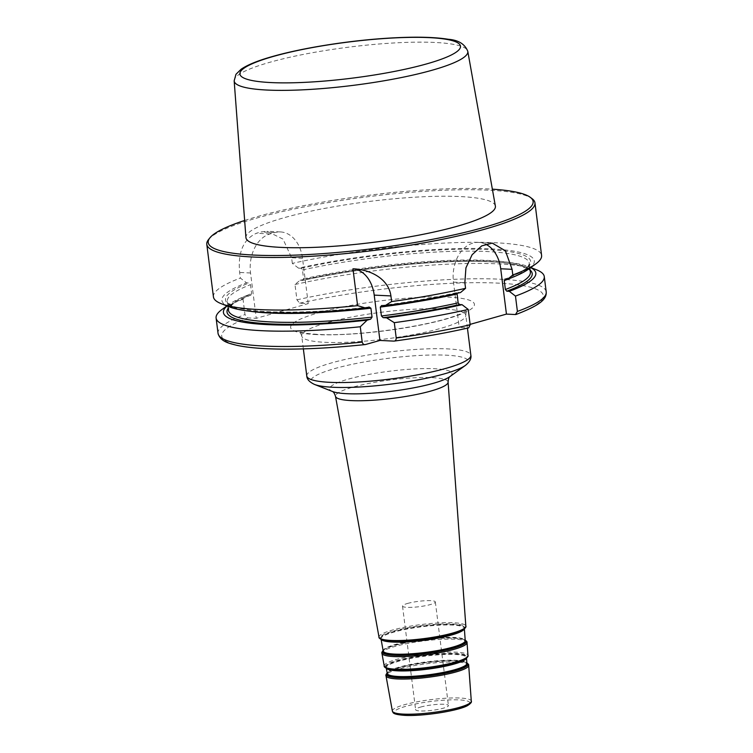 <?xml version="1.0" encoding="UTF-8"?>
<svg xmlns="http://www.w3.org/2000/svg" width="753" height="753" viewBox="0 0 753 753"><rect width="100%" height="100%" fill="white"/><g stroke="black" fill="none" stroke-linecap="round" stroke-linejoin="round"><path stroke-width="0.56" stroke-dasharray="3.77 2.82" d="M308.222 303.61L302.499 258.288A33.076 23.945 92.8 0 0 280.493 231.933A33.076 23.945 92.8 0 0 274.789 232.592L270.063 233.929A33.076 23.945 92.8 0 0 250.533 272.991L256.265 318.312L308.222 303.61L299.675 303.195L296.927 299.845L294.988 284.502L300.042 280.285L302.621 280.408L303.591 278.845L302.461 269.951L301.087 268.266L298.508 268.143A157.433 25.715 172.8 0 1 473.044 248.415A157.433 25.715 172.8 0 1 528.644 269.075M530.112 270.092A153.81 25.122 172.8 0 0 302.621 280.408L302.828 280.398M300.042 280.285A157.433 25.715 172.8 0 1 528.333 266.59A157.433 25.715 172.8 0 1 530.667 267.616M294.988 284.502A165.387 27.014 172.8 0 1 536.409 269.753M298.508 268.143L292.324 263.381A165.387 27.014 172.8 0 1 456.516 242.607A165.387 27.014 172.8 0 1 541.595 255.446M292.324 263.381L291.609 257.752L283.015 239.106L267.089 231.293L261.131 231.924A165.387 27.014 -7.2 0 0 256.415 233.261C243.351 239.275 237.769 252.34 239.652 272.454L240.367 278.083L246.551 282.846L249.121 282.977L250.504 284.653L251.624 293.557L250.655 295.11L248.085 294.988L243.031 299.205L244.97 314.547L247.718 317.898L256.265 318.312M407.533 603.454A16.538 2.701 172.8 0 1 425.191 600.725A16.538 2.701 172.8 0 1 435.338 601.939A16.538 2.701 172.8 0 1 419.27 606.692A16.538 2.701 172.8 0 1 402.526 606.09A16.538 2.701 172.8 0 1 407.533 603.454M420.626 707.058A16.538 2.701 172.8 0 1 438.284 704.328A16.538 2.701 172.8 0 1 448.43 705.542A16.538 2.701 172.8 0 1 432.363 710.295A16.538 2.701 172.8 0 1 415.609 709.684A16.538 2.701 172.8 0 1 420.626 707.058M244.65 220.469A163.73 26.741 172.8 0 1 257.846 216.459A163.73 26.741 172.8 0 1 492.358 189.172M208.496 239.605A165.387 27.014 172.8 0 1 256.905 218.022A165.387 27.014 172.8 0 1 285.679 210.812A165.387 27.014 172.8 0 1 532.136 198.726M495.37 206.058A125.713 20.529 -7.2 0 0 417.764 197.032A125.713 20.529 -7.2 0 0 284.041 217.739A125.713 20.529 -7.2 0 0 245.93 237.572M213.438 296.898A165.387 27.014 172.8 0 1 240.367 278.083M470.117 324.374L459.208 327.461L468.253 327.903A162.074 26.468 172.8 0 1 393.687 341.109M222.022 309.464A165.387 27.014 172.8 0 1 243.031 299.205M229.373 306.885A157.433 25.715 172.8 0 1 246.551 282.846M250.984 295.063L250.655 295.11A153.81 25.122 172.8 0 0 228.206 308.231M227.058 305.972A157.433 25.715 172.8 0 1 229.053 304.391A157.433 25.715 172.8 0 1 248.085 294.988M457.015 293.981L457.975 292.418L460.535 292.541M381.404 305.539C408.86 302.047 434.321 297.68 457.777 292.428L457.975 292.418A153.81 25.122 172.8 0 1 381.649 305.53M485.487 244.132A33.076 23.945 92.8 0 0 478.71 242.419A33.076 23.945 92.8 0 0 453.475 282.14L459.208 327.461M301.087 268.266A153.81 25.122 172.8 0 1 489.074 249.648A153.81 25.122 172.8 0 1 505.216 279.043M302.461 269.951A152.153 24.849 172.8 0 1 529.246 263.211A152.153 24.849 172.8 0 1 510.129 278.281M303.591 278.845A152.153 24.849 172.8 0 1 530.366 272.115C531.863 270.948 528.126 268.755 519.156 265.536C506.929 262.411 487.85 261.027 461.928 261.404C415.063 262.053 350.954 269.706 302.81 280.398M296.927 299.845A165.387 27.014 172.8 0 1 461.118 279.062A165.387 27.014 172.8 0 1 546.207 291.91M299.675 303.195A162.074 26.468 172.8 0 1 499.418 283.184A162.074 26.468 172.8 0 1 515.485 314.538M302.499 258.288L291.609 257.752M274.789 232.592L261.131 231.924M469.834 703.18A38.121 6.231 -7.2 0 0 418.442 703.424A38.121 6.231 -7.2 0 0 404.803 715.312M392.379 711.124A39.777 6.495 172.8 0 1 431.017 699.631A39.777 6.495 172.8 0 1 471.293 701.147M468.695 665.36A41.679 6.805 -7.2 0 0 426.48 663.779A41.679 6.805 -7.2 0 0 385.997 675.808M466.869 663.158A40.436 6.608 -7.2 0 0 465.721 662.395L466.888 663.412A40.135 6.551 172.8 0 0 426.245 661.887A40.135 6.551 172.8 0 0 387.258 673.474L388.134 672.194L387.174 673.003A41.076 6.711 172.8 0 1 387.569 672.655A41.076 6.711 172.8 0 1 426.349 662.715A41.076 6.711 172.8 0 1 466.38 662.696A41.076 6.711 172.8 0 1 466.86 662.941L465.721 662.395A40.436 6.608 -7.2 0 0 426.311 662.414A40.436 6.608 -7.2 0 0 388.134 672.194A40.436 6.608 -7.2 0 0 387.211 673.22M465.213 640.361A41.65 6.805 -7.2 0 0 464.017 639.57L465.232 640.634A41.349 6.749 172.8 0 0 423.365 639.062A41.349 6.749 172.8 0 0 383.192 650.997L384.105 649.66L383.108 650.507A42.29 6.909 172.8 0 1 383.541 650.121A42.29 6.909 172.8 0 1 423.468 639.89A42.29 6.909 172.8 0 1 464.676 639.871A42.29 6.909 172.8 0 1 465.203 640.135L464.017 639.57A41.65 6.805 -7.2 0 0 423.431 639.589A41.65 6.805 -7.2 0 0 384.105 649.66A41.65 6.805 -7.2 0 0 383.145 650.724M467.039 642.582A42.893 7.003 -7.2 0 0 423.6 640.944A42.893 7.003 -7.2 0 0 381.931 653.331M384.237 666.047A42.206 6.89 172.8 0 1 425.229 653.868A42.206 6.89 172.8 0 1 467.971 655.468M465.429 659.054A41.481 6.777 -7.2 0 0 425.379 655.063A41.481 6.777 -7.2 0 0 387.588 668.89M270.063 233.929L256.415 233.261M234.164 80.853A117.75 19.23 172.8 0 1 269.856 62.283A117.75 19.23 172.8 0 1 395.109 42.893A117.75 19.23 172.8 0 1 467.792 51.345M365.685 344.469A162.074 26.468 172.8 0 1 247.718 317.898M316.401 334.586A92.619 15.126 172.8 0 1 360.329 303.807A92.619 15.126 172.8 0 1 470.87 309.219A92.619 15.126 172.8 0 1 316.401 334.586M306.782 375.982A82.689 13.507 172.8 0 1 387.127 352.216A82.689 13.507 172.8 0 1 470.86 355.256M465.439 365.384A79.385 12.961 -7.2 0 0 387.899 358.362A79.385 12.961 -7.2 0 0 314.538 384.444M332.402 391.456L332.515 391.494A61.69 10.071 172.8 0 1 389.527 371.229A61.69 10.071 172.8 0 1 449.786 376.679L449.88 376.613M448.091 382.091A56.748 9.271 -7.2 0 0 390.628 379.936A56.748 9.271 -7.2 0 0 335.499 396.313M324.712 342.295A82.689 13.507 -7.2 0 0 415.27 334.276A82.689 13.507 -7.2 0 0 465.796 315.225A82.689 13.507 -7.2 0 0 382.063 312.184A82.689 13.507 -7.2 0 0 301.718 335.951A82.689 13.507 -7.2 0 0 324.712 342.295M379.013 637.151A43.759 7.144 172.8 0 1 421.52 624.51A43.759 7.144 172.8 0 1 465.843 626.185M463.227 629.856A43.043 7.031 -7.2 0 0 421.671 625.715A43.043 7.031 -7.2 0 0 382.458 640.059M381.122 639.513L381.009 638.892L383.136 640.285A42.356 6.918 172.8 0 1 421.736 626.167A42.356 6.918 172.8 0 1 462.624 630.242L464.347 628.369A41.999 6.862 -7.2 0 0 421.812 626.769A41.999 6.862 -7.2 0 0 381.009 638.892A41.999 6.862 -7.2 0 0 381.47 639.683M464.093 629.244A41.999 6.862 -7.2 0 0 464.347 628.369L464.385 629M386.336 668.391L386.233 667.798L388.266 669.116A40.803 6.664 172.8 0 1 425.436 655.515A40.803 6.664 172.8 0 1 464.827 659.44L466.474 657.661A40.446 6.608 -7.2 0 0 425.52 656.117A40.446 6.608 -7.2 0 0 386.233 667.798A40.446 6.608 -7.2 0 0 386.656 668.542M466.239 658.489A40.446 6.608 -7.2 0 0 466.474 657.661L466.521 658.263M218.041 333.363A165.387 27.014 172.8 0 1 244.97 314.547M369.102 307.036A153.81 25.122 172.8 0 1 249.121 282.977M249.601 311.196A152.153 24.849 172.8 0 1 227.34 301.351A152.153 24.849 172.8 0 1 250.504 284.653M251.003 295.054C238.88 299.835 231.632 304.043 229.26 307.695L228.46 310.255A152.153 24.849 172.8 0 1 251.624 293.557M453.475 282.14L464.855 282.695M250.533 272.991L239.652 272.454M529.867 268.19L529.246 263.211L528.455 265.743C525.98 269.602 518.111 274.054 504.877 279.099M528.333 266.59L530.771 267.541M280.493 231.933L267.089 231.275M402.526 606.09L415.609 709.684M435.338 601.939L448.43 705.542M467.434 328.157L465.796 315.225C466.182 311.61 466.596 309.972 467.048 310.302L459.594 314.236C430.641 326.397 353.806 336.76 318.114 334.388C308.965 333.843 302.97 332.995 300.118 331.857L299.289 331.489C299.638 331.066 300.447 332.553 301.718 335.951L303.355 348.884M369.365 306.989C318.999 312.768 270.995 313.747 246.353 309.549C237.167 307.968 231.303 306 228.752 303.638L227.34 301.351L227.961 306.33M229.053 304.391L226.935 305.925M478.71 242.419L492.255 243.078"/><path stroke-width="1.13" d="M492.358 189.172A163.73 26.741 172.8 0 1 530.319 197.352L532.136 198.726A165.387 27.014 172.8 0 1 534.959 202.877L541.595 255.446A165.387 27.014 172.8 0 1 535.675 264.002L528.644 269.075A157.433 25.715 172.8 0 1 507.776 279.175L504.896 279.09M505.216 279.043L504.246 280.605L505.376 289.51L506.75 291.185L509.31 291.317L515.466 296.08L517.405 311.422L515.485 314.538L506.44 314.095L470.117 324.374M530.667 267.616A157.433 25.715 172.8 0 1 509.31 291.317M530.771 267.541L536.409 269.753A165.387 27.014 172.8 0 1 544.268 276.567A165.387 27.014 172.8 0 1 515.466 296.08M516.106 314.453L515.485 314.538M535.675 264.002A165.387 27.014 172.8 0 1 512.802 274.958L507.776 279.175M530.319 197.352A163.73 26.741 172.8 0 1 374.025 248.518A163.73 26.741 172.8 0 1 209.918 237.826A163.73 26.741 172.8 0 1 244.65 220.469M534.959 202.877A165.387 27.014 172.8 0 1 374.26 250.401A165.387 27.014 172.8 0 1 206.793 244.33A165.387 27.014 172.8 0 1 208.496 239.605L209.918 237.826M245.93 237.572A125.713 20.529 -7.2 0 0 373.243 242.353A125.713 20.529 -7.2 0 0 495.37 206.058L467.792 51.345A117.75 19.23 172.8 0 1 353.411 85.334A117.75 19.23 172.8 0 1 234.164 80.853L245.93 237.572M357.609 305.643L352.959 268.812C369.412 269.348 388.501 278.224 390.92 295.929L391.626 301.558L385.018 305.699L381.649 305.53L380.303 307.073L381.423 315.978L383.183 317.672L386.553 317.841L394.299 322.679L396.229 338.022C396.163 340.158 395.316 341.184 393.687 341.109L379.936 340.441L365.685 344.469C364 344.949 362.842 344.159 362.212 342.097L360.273 326.764L367.144 320.166L370.636 319.178L372.038 317.107L370.918 308.203L369.102 307.036L365.61 308.024L357.609 305.643A165.387 27.014 172.8 0 1 221.297 303.713A165.387 27.014 172.8 0 1 213.438 296.898L206.793 244.33M385.018 305.699A157.433 25.715 172.8 0 0 460.535 292.541L465.561 288.324A165.387 27.014 172.8 0 1 391.626 301.558M465.561 288.324L464.855 282.695L465.928 267.842L472.093 254.759L481.675 245.911L492.255 243.106L505.404 250.805L512.087 269.329L512.802 274.958M365.685 344.469L365.177 344.573C325.993 348.62 292.635 349.966 265.094 348.63C253.94 348.046 244.678 346.973 237.299 345.42C229.646 343.509 220.365 341.834 218.041 333.363A165.387 27.014 172.8 0 0 362.212 342.097M360.273 326.764A165.387 27.014 172.8 0 1 216.102 318.02A165.387 27.014 172.8 0 1 222.022 309.464L226.935 305.925M365.61 308.024A157.433 25.715 172.8 0 1 229.373 306.885L221.297 303.713M367.144 320.166A157.433 25.715 172.8 0 1 227.058 305.972M379.936 340.441L374.213 295.11A33.076 23.945 92.8 0 0 352.959 268.812M468.648 327.884C445.814 333.052 420.983 337.457 394.167 341.09L393.687 341.109M468.677 327.875L470.173 324.788L468.234 309.445L462.069 304.683L459.509 304.551L458.135 302.875L457.033 293.322M462.069 304.683A157.433 25.715 172.8 0 1 386.553 317.841M468.234 309.445A165.387 27.014 172.8 0 1 394.299 322.679M506.44 314.095L500.717 268.774A33.076 23.945 92.8 0 0 485.487 244.132M510.129 278.281A152.153 24.849 172.8 0 1 504.246 280.605M529.867 268.19L530.366 272.115A152.153 24.849 172.8 0 1 505.376 289.51M530.112 270.092A153.81 25.122 172.8 0 1 506.75 291.185M544.268 276.567L546.207 291.91A165.387 27.014 172.8 0 1 517.405 311.422M404.803 715.312A38.121 6.231 -7.2 0 0 445.597 711.801A38.121 6.231 -7.2 0 0 469.834 703.18M403.429 714.117A39.777 6.495 172.8 0 1 392.379 711.124C393.48 712.376 391.155 714.296 404.512 715.35C422.819 716.517 459.744 710.55 467.773 705.439C470.719 703.509 471.886 702.078 471.293 701.147A39.777 6.495 172.8 0 1 446.83 710.295A39.777 6.495 172.8 0 1 403.429 714.117M392.379 711.124L385.997 675.808A41.679 6.805 -7.2 0 0 397.575 678.952A41.679 6.805 -7.2 0 0 443.056 674.942A41.679 6.805 -7.2 0 0 468.695 665.36L471.293 701.147M466.86 662.941A41.076 6.711 172.8 0 1 446.736 672.909A41.076 6.711 172.8 0 1 397.857 677.672A41.076 6.711 172.8 0 1 387.174 673.013M387.211 673.22A40.436 6.608 -7.2 0 0 398.262 677.135A40.436 6.608 -7.2 0 0 444.731 672.787A40.436 6.608 -7.2 0 0 466.869 663.158M465.203 640.135A42.29 6.909 172.8 0 1 444.392 650.394A42.29 6.909 172.8 0 1 394.139 655.289A42.29 6.909 172.8 0 1 383.108 650.507M383.541 650.121C382.035 651.703 381.498 652.776 381.931 653.331A42.893 7.003 -7.2 0 0 393.857 656.56A42.893 7.003 -7.2 0 0 440.646 652.437A42.893 7.003 -7.2 0 0 467.039 642.582C467.321 641.933 466.531 641.029 464.676 639.871M467.039 642.582L467.971 655.468A42.206 6.89 172.8 0 1 442.011 665.172A42.206 6.89 172.8 0 1 395.956 669.229A42.206 6.89 172.8 0 1 384.237 666.047L381.931 653.331M384.237 666.047C383.87 666.687 384.99 667.638 387.588 668.89A41.481 6.777 -7.2 0 0 396.615 670.17A41.481 6.777 -7.2 0 0 465.429 659.054C467.632 657.19 468.479 656.004 467.971 655.468M383.145 650.724A41.65 6.805 -7.2 0 0 394.544 654.752A41.65 6.805 -7.2 0 0 442.369 650.272A41.65 6.805 -7.2 0 0 465.213 640.361M273.64 56.353A111.143 18.147 172.8 0 1 457.24 42.535A111.143 18.147 172.8 0 1 319.79 81.428A111.143 18.147 172.8 0 1 273.64 56.353M329.776 382.326A82.689 13.507 172.8 0 1 306.782 375.982C306.932 379.286 309.521 382.1 314.538 384.444A79.385 12.961 -7.2 0 0 332.845 387.268A79.385 12.961 -7.2 0 0 408.917 381.507A79.385 12.961 -7.2 0 0 465.439 365.384C469.721 361.864 471.529 358.494 470.86 355.256A82.689 13.507 172.8 0 1 420.325 374.316A82.689 13.507 172.8 0 1 329.776 382.326M465.439 365.384L449.786 376.679A61.69 10.071 172.8 0 1 405.858 389.216A61.69 10.071 172.8 0 1 346.738 393.687A61.69 10.071 172.8 0 1 332.515 391.494L314.538 384.444M448.091 382.091L465.843 626.185A43.759 7.144 172.8 0 1 438.924 636.238A43.759 7.144 172.8 0 1 391.174 640.445A43.759 7.144 172.8 0 1 379.013 637.151L335.499 396.313A56.748 9.271 -7.2 0 0 351.265 400.596A56.748 9.271 -7.2 0 0 413.181 395.137A56.748 9.271 -7.2 0 0 448.091 382.091C448.317 379.032 448.92 377.197 449.908 376.585M379.013 637.151C378.627 637.782 379.776 638.751 382.458 640.059A43.043 7.031 -7.2 0 0 391.824 641.387A43.043 7.031 -7.2 0 0 463.227 629.856C465.505 627.927 466.371 626.703 465.843 626.185M463.227 629.856L462.624 630.242A42.356 6.918 172.8 0 1 392.351 641.584A42.356 6.918 172.8 0 1 383.136 640.285L382.458 640.059M381.47 639.683A41.999 6.862 -7.2 0 0 392.68 642.055A41.999 6.862 -7.2 0 0 436.109 638.459A41.999 6.862 -7.2 0 0 464.093 629.244M464.385 629L465.232 640.634A41.349 6.749 172.8 0 1 439.799 650.14A41.349 6.749 172.8 0 1 394.685 654.112A41.349 6.749 172.8 0 1 383.192 650.997L381.122 639.513M465.429 659.054L464.827 659.44A40.803 6.664 172.8 0 1 397.142 670.368A40.803 6.664 172.8 0 1 388.266 669.116L387.588 668.89M386.656 668.542A40.446 6.608 -7.2 0 0 397.462 670.838A40.446 6.608 -7.2 0 0 439.338 667.374A40.446 6.608 -7.2 0 0 466.239 658.489M466.521 658.263L466.888 663.412A40.135 6.551 172.8 0 1 442.199 672.636A40.135 6.551 172.8 0 1 398.403 676.505A40.135 6.551 172.8 0 1 387.258 673.474L386.336 668.391M370.918 308.203A152.153 24.849 172.8 0 1 249.601 311.196M372.038 317.107A152.153 24.849 172.8 0 1 228.46 310.255L227.961 306.33M370.636 319.178A153.81 25.122 172.8 0 1 228.206 308.231M374.213 295.11L390.92 295.929M457.015 293.981A152.153 24.849 172.8 0 1 380.303 307.073M458.135 302.875A152.153 24.849 172.8 0 1 381.423 315.978M459.509 304.551A153.81 25.122 172.8 0 1 383.183 317.672M470.173 324.788A165.387 27.014 172.8 0 1 396.229 338.022M500.717 268.774L512.087 269.329M546.207 291.91C546.8 299.572 539.308 305.483 516.153 314.434M387.569 672.655C386.101 674.189 385.574 675.243 385.997 675.808M466.38 662.696C468.187 663.817 468.959 664.711 468.695 665.36M467.792 51.345C464.893 44.05 458.389 40.031 448.27 39.278C433.079 36.822 411.712 36.539 384.152 38.431C345.928 41.039 301.567 48.201 272.652 56.466C258.204 60.494 247.699 64.749 241.139 69.22L235.962 74.302L234.164 80.853M335.499 396.313C334.52 393.405 333.475 391.776 332.374 391.438M303.355 348.884L306.782 375.982M467.434 328.157L470.86 355.256M216.102 318.02L218.041 333.363"/></g></svg>
